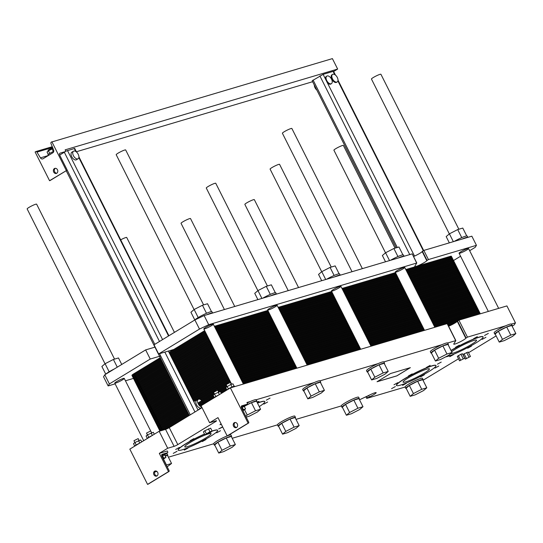 <?xml version="1.0" encoding="UTF-8"?>
<svg xmlns="http://www.w3.org/2000/svg" width="543" height="543" viewBox="0 0 543 543"><rect width="100%" height="100%" fill="white"/><g stroke="black" fill="none" stroke-linecap="round" stroke-linejoin="round"><path stroke-width="0.81" d="M395.039 248.151L343.38 145.436A5.301 0.638 153.3 0 0 338.357 147.248A5.301 0.638 153.3 0 0 333.911 150.201L385.516 252.807M449.332 233.89L371.453 79.04A5.301 0.638 -26.7 0 1 375.899 76.088A5.301 0.638 -26.7 0 1 380.921 74.282L458.855 229.227M352.034 271.704L282.401 133.252A5.301 0.638 -26.7 0 1 286.847 130.3A5.301 0.638 -26.7 0 1 291.876 128.494L362.364 268.642M234.739 306.476L190.518 218.564A5.301 0.638 153.3 0 0 185.496 220.377A5.301 0.638 153.3 0 0 181.05 223.329L224.408 309.537M331.23 267.068L279.57 164.353A5.301 0.638 153.3 0 0 274.548 166.165A5.301 0.638 153.3 0 0 270.095 169.117L321.707 271.731M174.432 332.377L126.709 237.481A5.301 0.638 153.3 0 0 120.682 239.816M267.414 285.985L215.754 183.269A5.301 0.638 153.3 0 0 210.732 185.082A5.301 0.638 153.3 0 0 206.286 188.034L257.891 290.648M396.186 247.812L312.171 80.771L323.119 74.35L333.103 71.391L333.572 71.35L335.452 75.083M337.196 81.939L336.572 82.319A4.419 2.443 -121.3 0 1 332.187 79.821A4.419 2.443 -121.3 0 1 331.977 74.771L332.608 74.391A4.419 2.443 58.7 0 0 332.811 79.434A4.419 2.443 58.7 0 0 337.196 81.939A4.419 2.443 58.7 0 0 337.298 77.452A4.419 2.443 58.7 0 0 336.076 75.681A4.419 2.443 58.7 0 0 332.608 74.391M331.44 83.642L330.816 84.029A4.419 2.443 -121.3 0 1 327.341 82.74L325.467 79.02A4.419 2.443 -121.3 0 1 326.221 76.482L326.845 76.095A4.419 2.443 58.7 0 0 327.972 82.36A4.419 2.443 58.7 0 0 331.44 83.642A4.419 2.443 58.7 0 0 331.542 79.163A4.419 2.443 58.7 0 0 326.845 76.095M65.608 151.246L74.717 148.422L76.536 152.047M445.593 356.914A22.087 2.667 153.3 0 0 447.663 356.398A22.087 2.667 153.3 0 0 470.279 346.217A22.087 2.667 153.3 0 0 483.114 336.904A22.087 2.667 153.3 0 0 471.426 340.135A22.087 2.667 153.3 0 0 451.07 350.581M451.002 350.445A22.087 2.667 -26.7 0 1 471.358 340.006A22.087 2.667 -26.7 0 1 483.046 336.775L483.114 336.904M451.647 351.721A14.729 1.778 -26.7 0 1 466.077 343.556A14.729 1.778 -26.7 0 1 476.537 340.21A14.729 1.778 -26.7 0 1 467.978 346.42A14.729 1.778 -26.7 0 1 452.903 353.208A14.729 1.778 -26.7 0 1 450.717 353.636M204.562 434.169A22.087 2.667 153.3 0 0 178.199 450.174A22.087 2.667 153.3 0 0 182.217 449.814A22.087 2.667 153.3 0 0 204.826 439.633A22.087 2.667 153.3 0 0 217.662 430.327A22.087 2.667 153.3 0 0 212.014 431.203M178.199 450.174L178.131 450.045A22.087 2.667 -26.7 0 1 204.501 434.04M212.096 431.027A22.087 2.667 -26.7 0 1 217.594 430.199L217.662 430.327M187.45 446.631A14.729 1.778 -26.7 0 1 184.776 446.869A14.729 1.778 -26.7 0 1 197.129 438.663A14.729 1.778 -26.7 0 1 211.084 433.633A14.729 1.778 -26.7 0 1 202.525 439.844A14.729 1.778 -26.7 0 1 187.45 446.631M400.524 385.096A22.087 2.667 153.3 0 0 423.133 374.914A22.087 2.667 153.3 0 0 435.968 365.602A22.087 2.667 153.3 0 0 415.042 373.15A22.087 2.667 153.3 0 0 396.505 385.455A22.087 2.667 153.3 0 0 400.524 385.096M396.505 385.455L396.438 385.326A22.087 2.667 -26.7 0 1 414.974 373.021A22.087 2.667 -26.7 0 1 435.907 365.473L435.968 365.602M405.764 381.905A14.729 1.778 -26.7 0 1 403.082 382.143A14.729 1.778 -26.7 0 1 415.436 373.944A14.729 1.778 -26.7 0 1 429.391 368.914A14.729 1.778 -26.7 0 1 420.832 375.118A14.729 1.778 -26.7 0 1 405.764 381.905M259.269 406.612A22.087 2.667 153.3 0 0 264.808 401.623A22.087 2.667 153.3 0 0 257.497 403.096M257.436 402.967A22.087 2.667 -26.7 0 1 264.74 401.494L264.808 401.623M423.017 380.27L458.536 358.794M468.548 352.706L496.132 335.913M512.124 326.173L514.221 324.897L515.456 322.895L511.499 324.069A9.72 1.174 -26.7 0 1 511.499 324.076L512.158 325.379A9.72 1.174 153.3 0 0 506.32 327.103A9.72 1.174 153.3 0 0 494.795 334.115A9.72 1.174 153.3 0 0 495.291 334.237M50.105 180.507A1.032 0.57 -121.3 0 1 50.037 180.561A1.032 0.57 -121.3 0 1 49.963 180.595L49.562 180.71L35.112 151.986L35.648 151.66A1.181 0.971 73.5 0 1 36.958 152.101L40.44 157.864A2.355 1.941 -106.5 0 0 42.68 158.916A2.355 1.941 -106.5 0 0 43.06 158.746L52.861 152.78A2.355 1.941 -106.5 0 0 53.574 149.861L50.981 143.562A1.181 0.971 73.5 0 1 51.341 142.103L332.397 58.617L337.651 69.063L333.646 71.5M188.149 413.175A4.419 2.443 -121.3 0 1 185.774 408.451L159.533 424.422A5.892 0.713 153.3 0 0 158.536 426.024M201.928 407.467L201.229 407.895A4.419 2.443 -121.3 0 1 196.844 405.39A4.419 2.443 -121.3 0 1 196.634 400.347L198.31 399.329A4.419 2.443 58.7 0 0 198.039 403.463A4.419 2.443 58.7 0 0 201.711 407.04M202.356 401.318A4.419 2.443 58.7 0 0 198.31 399.329M203.632 404.196A4.419 2.443 58.7 0 0 203.007 402.39M455.815 340.597L447.14 323.642L230.395 387.899L201.066 405.757L209.605 422.732L215.999 420.839A2.946 0.353 -26.7 0 1 216.535 420.791A2.946 0.353 -26.7 0 1 215.503 421.639L177.792 444.602A2.946 0.353 -26.7 0 1 174.093 446.346L167.699 448.246L159.16 431.271L129.825 449.129L147.56 484.383L147.961 484.268L168.914 471.514L168.513 471.629L159.316 453.351L167.699 448.246M202.023 407.671L169.253 427.619A2.946 0.353 -26.7 0 1 165.554 429.37L159.16 431.271M209.605 422.732L217.981 417.635L227.178 435.914L227.578 435.798A1.032 0.57 58.7 0 0 227.653 435.764A1.032 0.57 58.7 0 0 227.721 435.71A9.72 1.174 -26.7 0 1 231.013 435.045L231.671 436.348A9.72 1.174 153.3 0 0 222.46 439.667A9.72 1.174 153.3 0 0 214.309 445.084A9.72 1.174 153.3 0 0 214.797 445.199M230.395 387.899L248.131 423.16L227.178 435.914M233.538 426.241A2.654 2.186 73.5 0 1 234.671 422.556A2.654 2.186 73.5 0 1 237.515 424.477A2.654 2.186 73.5 0 1 236.178 427.64A2.654 2.186 73.5 0 1 233.538 426.241M296.023 419.366L341.275 405.947A9.72 1.174 -26.7 0 1 341.275 405.94A9.72 1.174 -26.7 0 1 349.427 400.524A9.72 1.174 -26.7 0 1 358.638 397.204L359.296 398.514A9.72 1.174 153.3 0 0 350.086 401.834A9.72 1.174 153.3 0 0 341.934 407.243A9.72 1.174 153.3 0 0 342.429 407.365M232.207 438.282L277.466 424.864A9.72 1.174 -26.7 0 1 277.459 424.857A9.72 1.174 -26.7 0 1 285.618 419.447A9.72 1.174 -26.7 0 1 294.829 416.128L295.487 417.431A9.72 1.174 153.3 0 0 286.276 420.75A9.72 1.174 153.3 0 0 278.118 426.167A9.72 1.174 153.3 0 0 278.613 426.282M168.398 457.199L213.65 443.78A9.72 1.174 -26.7 0 1 213.65 443.774A9.72 1.174 -26.7 0 1 218.082 440.366A9.72 1.174 -26.7 0 1 227.327 435.873M359.507 399.797L370.923 394.394A6.774 0.814 -26.7 0 1 376.163 392.65A6.774 0.814 -26.7 0 1 369.308 397.001L366.871 398.358L405.092 387.03A9.72 1.174 -26.7 0 1 405.085 387.023A9.72 1.174 -26.7 0 1 413.243 381.607A9.72 1.174 -26.7 0 1 422.454 378.288L423.112 379.591A9.72 1.174 153.3 0 0 413.902 382.91A9.72 1.174 153.3 0 0 405.743 388.326A9.72 1.174 153.3 0 0 406.239 388.449M448.62 326.248A6.774 0.814 -26.7 0 0 457.26 321.28L458.903 320.153L506.918 305.919L515.456 322.895M494.795 334.115L494.137 332.811A9.72 1.174 -26.7 0 1 505.662 325.8L467.442 337.135L465.799 338.255A6.774 0.814 -26.7 0 1 459.575 342.124A6.774 0.814 -26.7 0 1 453.738 344.147A6.774 0.814 -26.7 0 1 453.785 343.95L455.842 340.604L447.683 342.986A9.72 1.174 -26.7 0 1 447.69 342.993L448.348 344.303A9.72 1.174 153.3 0 0 448.342 344.296A9.72 1.174 153.3 0 0 439.111 347.635A9.72 1.174 153.3 0 0 430.979 353.031A9.72 1.174 153.3 0 0 431.475 353.154M248.131 423.16L248.531 423.038A1.032 0.57 58.7 0 0 248.606 423.004A1.032 0.57 58.7 0 0 248.633 421.959L241.601 407.99A2.063 1.14 -121.3 0 1 241.649 405.892A2.063 1.14 -121.3 0 1 241.805 405.825L247.16 404.236A1.032 0.57 58.7 0 0 247.235 404.202A1.032 0.57 58.7 0 0 247.262 403.157L246.936 402.506L250.411 401.474A9.72 1.174 -26.7 0 1 256.248 399.743A9.72 1.174 -26.7 0 1 256.248 399.75L256.907 401.053A9.72 1.174 153.3 0 0 244.52 406.069M320.519 382.605A9.72 1.174 153.3 0 0 320.723 382.136A9.72 1.174 153.3 0 0 311.485 385.469A9.72 1.174 153.3 0 0 303.354 390.872L302.695 389.569A9.72 1.174 -26.7 0 1 314.227 382.557L256.248 399.743M384.335 363.688A9.72 1.174 153.3 0 0 384.532 363.219A9.72 1.174 153.3 0 0 378.695 364.944A9.72 1.174 153.3 0 0 367.17 371.955L366.511 370.645A9.72 1.174 -26.7 0 1 378.037 363.64L320.058 380.826A9.72 1.174 -26.7 0 1 320.065 380.833L320.723 382.136A9.72 1.174 153.3 0 0 320.716 382.129M430.979 353.031L430.327 351.728A9.72 1.174 -26.7 0 1 441.853 344.717L383.874 361.91A9.72 1.174 -26.7 0 1 383.874 361.916L384.532 363.219M247.18 403.001A9.72 1.174 -26.7 0 1 250.411 401.474M159.316 453.351L167.312 450.975L167.638 451.627A1.032 0.57 -121.3 0 1 167.617 452.679A1.032 0.57 -121.3 0 1 167.543 452.713L162.181 454.301A2.063 1.14 58.7 0 0 162.031 454.369A2.063 1.14 58.7 0 0 161.984 456.459L169.009 470.435A1.032 0.57 -121.3 0 1 168.988 471.48A1.032 0.57 -121.3 0 1 168.914 471.514M165.052 454.233A9.72 1.174 -26.7 0 1 167.203 453.962L167.862 455.265A9.72 1.174 153.3 0 0 165.12 455.74M390.553 373.523L410.359 367.652L396.838 375.878L377.039 381.749L390.553 373.523M391.564 388.659L395.345 386.582L391.564 388.659M455.557 347.269L459.337 345.192L455.557 347.269M467.72 348.172L471.5 346.088L467.72 348.172M484.566 335.479L488.347 333.402L484.566 335.479M173.258 453.378L177.038 451.301L173.258 453.378M190.104 440.692L193.885 438.608L190.104 440.692M222.725 427.056L218.686 428.936L222.61 426.825M216.705 432.805L220.485 430.728L216.705 432.805M221.347 424.321L219.969 424.714L221.11 423.852M266.26 400.198L270.041 398.121L266.26 400.198M263.844 404.107L267.624 402.024L263.844 404.107M393.98 384.756L397.761 382.679L393.98 384.756M426.411 367.448L430.192 365.364L426.411 367.448M420.574 376.869L424.355 374.792L420.574 376.869M435.011 368.086L438.792 366.002L435.011 368.086M437.427 364.183L441.208 362.1L437.427 364.183M408.411 375.966L412.191 373.889L408.411 375.966M402.58 385.394L406.361 383.31L402.58 385.394M256.995 402.091L259.025 401.386L257.246 402.601M202.267 441.588L206.048 439.511L202.267 441.588M175.674 449.475L179.455 447.398L175.674 449.475M184.274 450.113L188.054 448.036L184.274 450.113M482.15 339.382L485.937 337.305L482.15 339.382M449.726 356.69L453.507 354.613L449.726 356.69M473.55 338.744L477.331 336.667L473.55 338.744M204.887 434.821L203.421 431.895L204.826 430.694L210.664 428.176L212.137 431.101L209.917 431.76L204.887 434.821L210.732 432.303L212.137 431.101M465.317 359.127L463.084 354.688L464.082 353.832L468.215 352.054L470.448 356.493L465.317 359.127L470.448 356.493M459.561 360.83L457.328 356.391L460.892 354.226L462.46 353.758L464.693 358.197L459.561 360.83L464.693 358.197M241.289 406.524A4.419 0.536 -26.7 0 1 244.275 405.587L244.676 406.368A4.419 0.536 153.3 0 0 241.384 407.44M235.167 422.481A2.654 2.186 -106.5 0 0 234.495 425.963A2.654 2.186 -106.5 0 0 236.633 427.429M168.513 471.629L147.56 484.383M153.913 474.718A2.654 2.186 73.5 0 1 155.047 471.025A2.654 2.186 73.5 0 1 157.898 472.946A2.654 2.186 73.5 0 1 156.554 476.109A2.654 2.186 73.5 0 1 153.913 474.718M155.549 470.951A2.654 2.186 -106.5 0 0 154.877 474.433A2.654 2.186 -106.5 0 0 157.015 475.899M161.671 454.993A4.419 0.536 -26.7 0 1 164.658 454.057L165.052 454.844A4.419 0.536 153.3 0 0 161.766 455.916M460.892 354.226L463.125 358.665M458.326 355.543L460.559 359.982M466.647 352.516L468.88 356.955M464.082 353.832L466.315 358.271M208.451 428.834L209.917 431.76M204.826 430.694L206.299 433.619M164.834 455.183A4.419 0.536 153.3 0 0 165.052 454.844M161.794 455.998L164.726 454.966L165.934 457.369L162.968 458.414M244.459 406.714A4.419 0.536 153.3 0 0 244.676 406.368M241.411 407.521L244.35 406.497L245.558 408.899L242.585 409.945M134.467 446.298A4.419 0.536 -26.7 0 1 139.327 443.339M147.038 438.649A4.419 0.536 -26.7 0 1 151.897 435.69M214.091 397.829A4.419 0.536 -26.7 0 1 218.951 394.87M226.662 390.173A4.419 0.536 -26.7 0 1 230.558 387.675A4.419 0.536 -26.7 0 1 234.556 386.256L234.739 386.616M134.854 442.518L133.951 440.726L138.16 438.608L139.083 440.448M147.424 434.868L146.522 433.076L150.73 430.959L151.653 432.791M214.471 394.048L213.569 392.256L217.777 390.139L218.707 391.971M227.042 386.399L226.139 384.6L230.354 382.482L231.277 384.322M163.348 459.181L165.934 457.369M162.513 455.625L163.721 458.027M242.972 410.705L245.558 408.899M242.13 407.155L243.339 409.558M141.723 441.88L140.752 439.952L134.915 442.464L133.51 443.672L134.691 446.013M139.775 443.068L138.54 440.611M136.184 444.982L134.915 442.464M154.3 434.23L153.323 432.296L147.486 434.814L146.081 436.015L147.262 438.357M152.345 435.418L151.11 432.954M148.755 437.332L147.486 434.814M221.347 393.41L220.377 391.476L214.539 393.994L213.127 395.195L214.309 397.544M219.399 394.598L218.157 392.134M215.802 396.512L214.539 393.994M226.879 389.888L225.705 387.546L230.727 384.485L232.947 383.826L234.155 386.229M228.372 388.856L227.11 386.344M231.997 387.003L230.727 384.485M448.145 344.771A9.72 1.174 153.3 0 0 448.348 344.303M435.432 361.027L431.359 352.93L434.583 350.174L442.884 345.911L447.968 344.405L452.034 352.502L446.957 354.009L438.656 358.271L435.432 361.027L440.516 359.52L448.817 355.258L452.034 352.502M441.853 344.717A9.72 1.174 -26.7 0 1 447.683 342.986M303.354 390.872A9.72 1.174 153.3 0 0 303.849 390.987M307.806 398.861L303.734 390.763L306.958 388.007L315.259 383.752L320.336 382.245L324.409 390.342L319.332 391.849L311.03 396.105L307.806 398.861L312.89 397.354L321.191 393.098L324.409 390.342M314.227 382.557A9.72 1.174 -26.7 0 1 320.058 380.826M167.658 455.733A9.72 1.174 153.3 0 0 167.862 455.265M165.262 456.032L167.475 455.373L171.547 463.471L166.307 465.059M295.283 417.9A9.72 1.174 153.3 0 0 295.487 417.431M282.57 434.156L278.498 426.058L281.722 423.302L290.023 419.04L295.1 417.54L299.173 425.631L294.096 427.137L285.794 431.4L282.57 434.156L287.654 432.649L295.955 428.386L299.173 425.631M422.909 380.059A9.72 1.174 153.3 0 0 423.112 379.591M410.196 396.315L406.123 388.225L409.347 385.469L417.648 381.206L422.725 379.7L426.798 387.797L421.721 389.304L413.42 393.566L410.196 396.315L415.28 394.815L423.581 390.553L426.798 387.797M511.961 325.848A9.72 1.174 153.3 0 0 512.158 325.379M499.248 342.104L495.175 334.013L498.399 331.257L506.7 326.995L511.777 325.488L515.85 333.585L510.773 335.092L502.472 339.355L499.248 342.104L504.325 340.604L512.626 336.341L515.85 333.585M505.662 325.8A9.72 1.174 -26.7 0 1 511.499 324.069M367.17 371.955A9.72 1.174 153.3 0 0 367.665 372.07M371.622 379.944L367.55 371.846L370.774 369.091L379.075 364.828L384.152 363.328L388.225 371.419L383.148 372.926L374.846 377.188L371.622 379.944L376.699 378.437L385.001 374.175L388.225 371.419M378.037 363.64A9.72 1.174 -26.7 0 1 383.874 361.91M256.71 401.521A9.72 1.174 153.3 0 0 256.907 401.053M244.581 406.191L251.45 402.668L256.527 401.162L260.599 409.259L255.522 410.766L247.221 415.022L245.769 416.264M231.474 436.816A9.72 1.174 153.3 0 0 231.671 436.348M218.761 453.072L214.689 444.975L217.913 442.219L226.214 437.963L231.291 436.457L235.363 444.554L230.286 446.054L221.985 450.317L218.761 453.072L223.838 451.566L232.139 447.31L235.363 444.554M359.099 398.983A9.72 1.174 153.3 0 0 359.296 398.514M346.386 415.239L342.314 407.141L345.538 404.386L353.839 400.123L358.916 398.616L362.989 406.714L357.912 408.221L349.611 412.483L346.386 415.239L351.464 413.732L359.765 409.47L362.989 406.714M442.884 345.911L446.957 354.009M434.583 350.174L438.656 358.271M315.259 383.752L319.332 391.849M306.958 388.007L311.03 396.105M167.19 466.81L171.547 463.471M156.079 471.025L154.945 471.989L156.873 471.419M163.511 459.093L166.47 464.978M290.023 419.04L294.096 427.137M281.722 423.302L285.794 431.4M417.648 381.206L421.721 389.304M409.347 385.469L413.42 393.566M506.7 326.995L510.773 335.092M498.399 331.257L502.472 339.355M379.075 364.828L383.148 372.926M370.774 369.091L374.846 377.188M246.203 417.126L249.074 416.277L257.375 412.015L260.599 409.259M251.45 402.668L255.522 410.766M244.567 409.748L247.221 415.022M226.214 437.963L230.286 446.054M217.913 442.219L221.985 450.317M345.538 404.386L349.611 412.483M353.839 400.123L357.912 408.221M410.243 367.686L396.831 375.851L377.141 381.688M298.548 287.559L254.334 199.648A5.301 0.638 153.3 0 0 249.312 201.46A5.301 0.638 153.3 0 0 244.859 204.412L288.224 290.62M194.082 309.564L116.202 154.714A5.301 0.638 -26.7 0 1 120.648 151.762A5.301 0.638 -26.7 0 1 125.671 149.956L203.605 304.901M105.03 363.776L27.15 208.926A5.301 0.638 -26.7 0 1 31.596 205.973A5.301 0.638 -26.7 0 1 36.619 204.161L114.553 359.113M78.111 158.746L76.434 159.771A4.419 2.443 -121.3 0 1 72.049 157.266A4.419 2.443 -121.3 0 1 71.839 152.223L73.515 151.205A4.419 2.443 58.7 0 0 73.726 156.248A4.419 2.443 58.7 0 0 78.111 158.746A4.419 2.443 58.7 0 0 78.212 154.266A4.419 2.443 58.7 0 0 73.515 151.205M316.868 90.097A4.419 2.443 -121.3 0 1 316.236 89.5A4.419 2.443 -121.3 0 1 314.309 85.013M48.375 150.873L48.028 150.173L52.237 148.056L52.61 148.796M40.44 157.864L48.381 155.508L48.022 154.755A4.419 0.536 -26.7 0 1 49.8 153.35A4.419 0.536 -26.7 0 1 53.75 151.361M53.357 151.531L52.06 148.958L53.078 148.66M49.732 153.384L48.442 150.818L52.06 148.958M48.239 154.416L47.037 152.02L48.442 150.818M76.387 151.748L312.646 81.708M49.562 180.71L66.728 170.393A1.032 0.57 58.7 0 0 66.803 170.359A1.032 0.57 58.7 0 0 66.823 169.307L59.798 155.339A2.063 1.14 -121.3 0 1 59.845 153.241A2.063 1.14 -121.3 0 1 59.995 153.174L65.357 151.585A1.032 0.57 58.7 0 0 65.431 151.551A1.032 0.57 58.7 0 0 65.459 150.506L65.126 149.854L337.651 69.063M55.325 168.296A2.654 2.186 -106.5 0 0 54.653 171.771A2.654 2.186 -106.5 0 0 56.791 173.244M51.877 141.777L66.327 170.509M53.696 172.056A2.654 2.186 73.5 0 1 54.829 168.371A2.654 2.186 73.5 0 1 57.673 170.292A2.654 2.186 73.5 0 1 56.336 173.448A2.654 2.186 73.5 0 1 53.696 172.056M163.314 430.036L188.821 414.506L163.314 430.036M242.931 383.1L296.417 367.244L242.931 383.1M306.747 364.183L360.233 348.328L306.747 364.183M370.557 345.267L424.042 329.411L370.557 345.267M479.34 314.098L478.865 313.155A5.892 0.713 153.3 0 1 479.225 313.868A5.892 0.713 153.3 0 0 478.865 313.155L434.373 326.35L478.865 313.155A5.892 0.713 -26.7 0 1 479.937 313.06A5.892 0.713 153.3 0 0 478.865 313.155L434.373 326.35L478.865 313.155L476.958 309.367A5.892 0.713 -26.7 0 1 478.03 309.272A5.892 0.713 153.3 0 0 476.958 309.367L432.466 322.562L476.958 309.367L475.057 305.58A5.892 0.713 -26.7 0 1 476.13 305.485A5.892 0.713 153.3 0 0 475.057 305.58L430.565 318.775L475.057 305.58L473.15 301.793A5.892 0.713 -26.7 0 1 474.222 301.698A5.892 0.713 153.3 0 0 473.15 301.793L428.658 314.988L473.15 301.793L471.249 298.005A5.892 0.713 -26.7 0 1 472.315 297.91A5.892 0.713 153.3 0 0 471.249 298.005L426.75 311.2L471.249 298.005L469.342 294.218A5.892 0.713 -26.7 0 1 470.414 294.123A5.892 0.713 153.3 0 0 469.342 294.218L424.85 307.413L469.342 294.218L467.435 290.437A5.892 0.713 -26.7 0 1 468.507 290.335A5.892 0.713 153.3 0 0 467.435 290.437L422.943 303.625L467.435 290.437L465.534 286.65A5.892 0.713 -26.7 0 1 466.607 286.548A5.892 0.713 153.3 0 0 465.534 286.65L421.035 299.838L465.534 286.65L463.627 282.862A5.892 0.713 -26.7 0 1 464.699 282.767A5.892 0.713 153.3 0 0 463.627 282.862L419.135 296.05L463.627 282.862L461.72 279.075A5.892 0.713 -26.7 0 1 462.792 278.98A5.892 0.713 153.3 0 0 461.72 279.075L417.228 292.263L461.72 279.075L459.819 275.287A5.892 0.713 -26.7 0 1 460.892 275.192A5.892 0.713 153.3 0 0 459.819 275.287L415.327 288.476L459.819 275.287L457.912 271.5A5.892 0.713 -26.7 0 1 458.984 271.405A5.892 0.713 153.3 0 0 457.912 271.5L413.42 284.688L457.912 271.5L456.011 267.713A5.892 0.713 -26.7 0 1 457.077 267.618A5.892 0.713 153.3 0 0 456.011 267.713L411.513 280.901L456.011 267.713L454.104 263.925A5.892 0.713 -26.7 0 1 455.177 263.83A5.892 0.713 153.3 0 0 454.104 263.925L409.612 277.113L454.104 263.925L452.197 260.138A5.892 0.713 -26.7 0 1 453.269 260.043A5.892 0.713 153.3 0 0 452.197 260.138L407.705 273.326L452.197 260.138L450.296 256.35A5.892 0.713 -26.7 0 1 451.369 256.255L480.311 313.806A5.892 0.713 153.3 0 0 479.245 313.915L434.753 327.103M115.734 383.053A5.301 0.638 -26.7 0 1 114.77 383.141A5.301 0.638 -26.7 0 1 119.216 380.188A5.301 0.638 -26.7 0 1 124.238 378.376A5.301 0.638 -26.7 0 1 121.157 380.609A5.301 0.638 -26.7 0 1 115.734 383.053M332.411 291.007A5.301 0.638 -26.7 0 1 331.44 291.089A5.301 0.638 -26.7 0 1 335.893 288.136A5.301 0.638 -26.7 0 1 340.916 286.324A5.301 0.638 -26.7 0 1 337.834 288.564A5.301 0.638 -26.7 0 1 332.411 291.007M204.786 328.841A5.301 0.638 -26.7 0 1 203.815 328.929A5.301 0.638 -26.7 0 1 208.268 325.976A5.301 0.638 -26.7 0 1 213.29 324.164A5.301 0.638 -26.7 0 1 210.209 326.397A5.301 0.638 -26.7 0 1 204.786 328.841M268.595 309.924A5.301 0.638 -26.7 0 1 267.631 310.005A5.301 0.638 -26.7 0 1 272.077 307.053A5.301 0.638 -26.7 0 1 277.1 305.247A5.301 0.638 -26.7 0 1 274.018 307.481A5.301 0.638 -26.7 0 1 268.595 309.924M396.22 272.084A5.301 0.638 -26.7 0 1 395.256 272.172A5.301 0.638 -26.7 0 1 399.702 269.219A5.301 0.638 -26.7 0 1 404.725 267.407A5.301 0.638 -26.7 0 1 401.65 269.64A5.301 0.638 -26.7 0 1 396.22 272.084M460.036 253.167A5.301 0.638 -26.7 0 1 459.073 253.255A5.301 0.638 -26.7 0 1 463.518 250.303A5.301 0.638 -26.7 0 1 468.541 248.49A5.301 0.638 -26.7 0 1 465.46 250.723A5.301 0.638 -26.7 0 1 460.036 253.167M469.654 250.703L475.206 247.33L476.442 245.327L428.427 259.561L426.784 260.681A6.774 0.814 -26.7 0 1 420.56 264.55A6.774 0.814 -26.7 0 1 414.723 266.572A6.774 0.814 -26.7 0 1 414.771 266.375L416.664 263.05L208.716 324.694L199.485 329.072L158.624 353.948L173.814 349.441M160.653 355.957L150.241 359.045L109.387 383.921L108.145 385.924L115.13 383.853M125.453 380.792L133.476 378.417M453.52 260.531L460.573 256.235M416.82 263.056L412.232 253.893L416.664 263.05M155.169 347.079L145.646 349.902L150.241 359.045M208.716 324.694L204.12 315.558L194.883 319.929L154.029 344.805L158.624 353.948M145.646 349.902L104.785 374.779L103.55 376.781L108.145 385.924M104.785 374.779L109.387 383.921M204.12 315.558L212.639 313.033L211.98 311.73A9.72 1.174 153.3 0 0 211.98 311.723A9.72 1.174 153.3 0 0 204.087 314.404A9.72 1.174 153.3 0 0 194.869 319.942L199.485 329.072M206.802 314.764A9.72 1.174 -26.7 0 1 212.639 313.033L412.069 253.907M416.8 263.022L412.232 253.893M462.052 239.09A9.72 1.174 -26.7 0 1 467.89 237.359L423.832 250.418L422.189 251.545A6.774 0.814 -26.7 0 1 413.549 256.513M454.281 241.391A9.72 1.174 153.3 0 1 461.394 237.78A9.72 1.174 153.3 0 1 467.231 236.056L467.89 237.359L471.847 236.185L476.442 245.327M402.926 254.857L398.969 246.984L393.885 248.49L385.584 252.753L382.367 255.509L385.516 261.774M398.236 258.006A9.72 1.174 -26.7 0 1 404.073 256.276L403.422 254.972A9.72 1.174 153.3 0 0 397.585 256.696A9.72 1.174 153.3 0 0 390.471 260.307M389.528 260.586L385.584 252.753M397.938 256.54L393.885 248.49M270.611 295.84A9.72 1.174 -26.7 0 1 276.448 294.109L275.796 292.813A9.72 1.174 153.3 0 0 269.959 294.537A9.72 1.174 153.3 0 0 262.839 298.148M275.301 292.691L271.344 284.824L266.26 286.331L257.959 290.586L254.742 293.342L257.891 299.614M270.312 294.381L266.26 286.331M261.902 298.426L257.959 290.586M211.485 311.614L207.528 303.741L202.451 305.247L194.15 309.503L190.926 312.259L194.808 319.976M198.195 317.553L194.15 309.503M206.503 313.297L202.451 305.247M334.427 276.923A9.72 1.174 -26.7 0 1 340.264 275.192L339.606 273.896A9.72 1.174 153.3 0 0 333.769 275.62A9.72 1.174 153.3 0 0 326.655 279.231M339.11 273.774L335.153 265.9L330.076 267.407L321.775 271.67L318.551 274.425L321.707 280.697M334.128 275.464L330.076 267.407M325.719 279.509L321.775 271.67M121.747 364.455L118.476 357.952L113.399 359.459L105.098 363.715L101.874 366.471L105.756 374.188M109.15 371.765L105.098 363.715M117.281 367.17L113.399 359.459M114.417 368.921A9.72 1.174 153.3 0 0 105.817 374.154M466.736 235.94L462.779 228.067L457.701 229.574L449.4 233.836L446.176 236.585L449.332 242.857M461.754 237.624L457.701 229.574M453.344 241.669L449.4 233.836M162.479 430.287L160.674 426.696L186.487 410.983L160.674 426.696A5.892 0.713 153.3 0 0 158.61 428.393A5.892 0.713 -26.7 0 1 160.674 426.696A5.892 0.713 153.3 0 0 159.683 428.298A5.892 0.713 153.3 0 1 158.61 428.393L156.703 424.606A5.892 0.713 -26.7 0 1 158.766 422.909L185.007 406.938L158.766 422.909A5.892 0.713 153.3 0 0 156.703 424.606A5.892 0.713 153.3 0 0 157.775 424.511A5.892 0.713 153.3 0 1 158.766 422.909A5.892 0.713 153.3 0 0 157.775 424.511M198.222 403.836L214.431 393.967L198.222 403.836M218.469 391.51L227.001 386.317L218.469 391.51M241.031 379.313L294.516 363.457L241.031 379.313M304.84 360.396L358.326 344.54L304.84 360.396M368.656 341.479L422.142 325.624L368.656 341.479M193.77 401.603L229.445 379.883L193.77 401.603M239.124 375.525L292.609 359.67L239.124 375.525M302.94 356.608L356.418 340.753L302.94 356.608M366.749 337.692L420.234 321.836L366.749 337.692M159.683 428.298A5.892 0.713 153.3 0 1 160.674 426.696L158.766 422.909L185.007 406.938L158.766 422.909L156.866 419.121L183.106 403.15L156.866 419.121A5.892 0.713 153.3 0 0 154.803 420.818A5.892 0.713 -26.7 0 1 156.866 419.121A5.892 0.713 153.3 0 0 155.875 420.723A5.892 0.713 153.3 0 1 154.803 420.818L152.895 417.031A5.892 0.713 -26.7 0 1 154.959 415.334L181.199 399.363L154.959 415.334A5.892 0.713 153.3 0 0 152.895 417.031A5.892 0.713 153.3 0 0 153.968 416.936A5.892 0.713 153.3 0 1 154.959 415.334A5.892 0.713 153.3 0 0 153.968 416.936M191.862 397.815L227.544 376.095L191.862 397.815M237.216 371.745L290.702 355.882L237.216 371.745M301.032 352.821L354.518 336.965L301.032 352.821M364.842 333.904L418.327 318.049L364.842 333.904M189.955 394.028L225.637 372.308L189.955 394.028M235.316 367.957L288.801 352.095L235.316 367.957M299.125 349.034L352.611 333.178L299.125 349.034M362.941 330.117L416.427 314.261L362.941 330.117M155.875 420.723A5.892 0.713 153.3 0 1 156.866 419.121L154.959 415.334L181.199 399.363L154.959 415.334L153.051 411.546L179.292 395.575L153.051 411.546A5.892 0.713 153.3 0 0 150.988 413.243A5.892 0.713 -26.7 0 1 153.051 411.546A5.892 0.713 153.3 0 0 152.06 413.148A5.892 0.713 153.3 0 1 150.988 413.243L149.087 409.456A5.892 0.713 -26.7 0 1 151.151 407.759L177.391 391.788L151.151 407.759A5.892 0.713 153.3 0 0 149.087 409.456A5.892 0.713 153.3 0 0 150.16 409.361A5.892 0.713 153.3 0 1 151.151 407.759A5.892 0.713 153.3 0 0 150.16 409.361M188.054 390.241L223.73 368.521L188.054 390.241M233.409 364.17L286.894 348.307L233.409 364.17M297.225 345.246L350.71 329.391L297.225 345.246M361.034 326.329L414.519 310.474L361.034 326.329M186.147 386.453L221.829 364.733L186.147 386.453M231.508 360.382L284.987 344.527L231.508 360.382M295.317 341.459L348.803 325.603L295.317 341.459M359.133 322.542L412.619 306.686L359.133 322.542M152.06 413.148A5.892 0.713 153.3 0 1 153.051 411.546L151.151 407.759L177.391 391.788L151.151 407.759L149.244 403.972L175.484 388.001L149.244 403.972A5.892 0.713 153.3 0 0 147.18 405.669A5.892 0.713 -26.7 0 1 149.244 403.972A5.892 0.713 153.3 0 0 148.253 405.573A5.892 0.713 153.3 0 1 147.18 405.669L145.28 401.881A5.892 0.713 -26.7 0 1 147.343 400.184L173.584 384.213L147.343 400.184A5.892 0.713 153.3 0 0 145.28 401.881A5.892 0.713 153.3 0 0 146.345 401.786A5.892 0.713 153.3 0 1 147.343 400.184A5.892 0.713 153.3 0 0 146.345 401.786M184.247 382.666L219.922 360.946L184.247 382.666M229.601 356.595L283.086 340.739L229.601 356.595M293.41 337.671L346.896 321.816L293.41 337.671M357.226 318.755L410.712 302.899L357.226 318.755M182.339 378.878L218.014 357.158L182.339 378.878M227.693 352.807L281.179 336.952L227.693 352.807M291.51 333.884L344.995 318.028L291.51 333.884M355.319 314.967L408.804 299.112L355.319 314.967M148.253 405.573A5.892 0.713 153.3 0 1 149.244 403.972L147.343 400.184L173.584 384.213L147.343 400.184L145.436 396.397L171.676 380.426L145.436 396.397A5.892 0.713 153.3 0 0 143.372 398.1A5.892 0.713 -26.7 0 1 145.436 396.397A5.892 0.713 153.3 0 0 144.445 397.999A5.892 0.713 153.3 0 1 143.372 398.1L141.465 394.313A5.892 0.713 -26.7 0 1 143.528 392.609L169.769 376.638L143.528 392.609A5.892 0.713 153.3 0 0 141.465 394.313A5.892 0.713 153.3 0 0 142.537 394.211A5.892 0.713 153.3 0 1 143.528 392.609A5.892 0.713 153.3 0 0 142.537 394.211M180.432 375.091L216.114 353.371L180.432 375.091M225.793 349.02L279.278 333.164L225.793 349.02M289.602 330.103L343.088 314.241L289.602 330.103M353.418 311.18L406.904 295.324L353.418 311.18M178.532 371.303L214.207 349.583L178.532 371.303M223.886 345.233L277.371 329.377L223.886 345.233M287.702 326.316L341.18 310.453L287.702 326.316M351.511 307.392L404.997 291.537L351.511 307.392M144.445 397.999A5.892 0.713 153.3 0 1 145.436 396.397L143.528 392.609L169.769 376.638L143.528 392.609L141.628 388.822L167.868 372.851L141.628 388.822A5.892 0.713 153.3 0 0 139.565 390.526A5.892 0.713 -26.7 0 1 141.628 388.822A5.892 0.713 153.3 0 0 140.637 390.431A5.892 0.713 153.3 0 1 139.565 390.526L137.657 386.738A5.892 0.713 -26.7 0 1 139.721 385.035L165.961 369.064L139.721 385.035A5.892 0.713 153.3 0 0 137.657 386.738A5.892 0.713 153.3 0 0 138.73 386.643A5.892 0.713 153.3 0 1 139.721 385.035A5.892 0.713 153.3 0 0 138.73 386.643M176.624 367.516L212.306 345.796L176.624 367.516M221.978 341.445L275.464 325.59L221.978 341.445M285.794 322.528L339.28 306.666L285.794 322.528M349.604 303.605L403.089 287.749L349.604 303.605M174.717 363.729L210.399 342.009L174.717 363.729M220.078 337.658L273.563 321.802L220.078 337.658M283.887 318.741L337.373 302.879L283.887 318.741M347.703 299.817L401.189 283.962L347.703 299.817M140.637 390.431A5.892 0.713 153.3 0 1 141.628 388.822L139.721 385.035L165.961 369.064L139.721 385.035L137.813 381.247L164.054 365.276L137.813 381.247A5.892 0.713 153.3 0 0 135.75 382.951A5.892 0.713 -26.7 0 1 137.813 381.247A5.892 0.713 153.3 0 0 136.822 382.856A5.892 0.713 153.3 0 1 135.75 382.951L133.849 379.163A5.892 0.713 -26.7 0 1 135.913 377.46L162.153 361.489L135.913 377.46A5.892 0.713 153.3 0 0 133.849 379.163A5.892 0.713 153.3 0 0 134.922 379.068A5.892 0.713 153.3 0 1 135.913 377.46A5.892 0.713 153.3 0 0 134.922 379.068M172.817 359.941L208.492 338.221L172.817 359.941M218.171 333.87L271.656 318.015L218.171 333.87M281.987 314.954L335.472 299.098L281.987 314.954M345.796 296.03L399.281 280.174L345.796 296.03M170.909 356.154L206.591 334.434L170.909 356.154M216.27 330.083L269.749 314.227L216.27 330.083M280.079 311.166L333.565 295.311L280.079 311.166M343.895 292.243L397.374 276.387L343.895 292.243M133.849 379.163L131.942 375.376A5.892 0.713 -26.7 0 1 134.006 373.679L160.246 357.701L134.006 373.679A5.892 0.713 153.3 0 0 133.015 375.281M169.009 352.366L204.684 330.646L169.009 352.366M214.363 326.295L267.848 310.44L214.363 326.295M278.172 307.379L331.658 291.523L278.172 307.379M341.988 288.455L395.474 272.6L341.988 288.455M405.797 269.538L450.296 256.35L405.797 269.538M448.342 325.691L452.271 324.524M447.961 324.931L455.455 322.712M447.575 324.171L457.247 321.307M243.312 383.86L296.797 368.005M307.128 364.944L360.613 349.088M370.937 346.027L424.422 330.164M201.942 407.508L197.957 409.938M189.202 415.266L166.864 428.861M242.551 382.347L296.037 366.491M306.367 363.43L359.853 347.568M370.177 344.506L423.662 328.651M433.993 325.59L478.485 312.401A5.892 0.713 153.3 0 1 478.838 313.107M188.435 413.752L162.194 429.723A5.892 0.713 153.3 0 0 160.552 430.857M242.171 381.586L295.657 365.731M305.987 362.67L359.466 346.814M369.797 343.753L423.282 327.897M433.613 324.836L478.105 311.641A5.892 0.713 153.3 0 1 478.458 312.347M187.993 413.033L161.814 428.97A5.892 0.713 153.3 0 0 160.823 430.572M226.675 389.48L221.082 392.888M214.105 397.137L199.729 405.886M241.791 380.833L295.277 364.977M305.6 361.91L359.086 346.054M369.416 342.993L422.902 327.137M433.226 324.076L477.725 310.888A5.892 0.713 153.3 0 1 478.078 311.594M187.41 412.402L161.434 428.21A5.892 0.713 153.3 0 0 160.443 429.812M226.295 388.727L220.702 392.127M213.725 396.376L199.145 405.254M241.411 380.073L294.897 364.217M305.22 361.156L358.706 345.3M369.036 342.239L422.522 326.377M432.846 323.316L477.345 310.128A5.892 0.713 153.3 0 1 477.697 310.834M186.907 411.716L161.054 427.456A5.892 0.713 153.3 0 0 160.063 429.058M225.915 387.967L219.929 391.612M213.345 395.623L198.643 404.569M432.466 322.562L476.958 309.367A5.892 0.713 153.3 0 1 477.317 310.08A5.892 0.713 153.3 0 0 476.958 309.367L432.466 322.562M240.651 378.559L294.13 362.704M304.46 359.642L357.946 343.78M368.276 340.719L421.762 324.863M432.085 321.802L476.578 308.614A5.892 0.713 153.3 0 1 476.937 309.32M186.147 410.203L160.294 425.936A5.892 0.713 153.3 0 0 159.303 427.545M226.621 385.557L218.089 390.756M214.051 393.213L197.876 403.055M240.264 377.799L293.749 361.943M304.08 358.882L357.565 343.027M367.889 339.966L421.375 324.11M431.705 321.049L476.197 307.854A5.892 0.713 153.3 0 1 476.557 308.56M185.896 409.361L159.913 425.183A5.892 0.713 153.3 0 0 158.923 426.784M230.592 382.157L230.035 382.489M226.241 384.804L217.465 390.145M213.671 392.453L201.195 400.048M239.884 377.046L293.369 361.19M303.7 358.122L357.185 342.266M367.509 339.205L420.995 323.35M431.325 320.289L475.817 307.1A5.892 0.713 153.3 0 1 476.177 307.806M230.205 381.396L200.435 399.519M239.504 376.285L292.989 360.43M303.32 357.369L356.805 341.513M367.129 338.452L420.615 322.59M430.945 319.528L475.437 306.34A5.892 0.713 153.3 0 1 475.79 307.046M185.387 407.691L159.147 423.669A5.892 0.713 153.3 0 0 158.156 425.271M229.825 380.643L199.424 399.146M430.565 318.775L475.057 305.58A5.892 0.713 153.3 0 1 475.41 306.293A5.892 0.713 153.3 0 0 475.057 305.58L430.565 318.775M238.744 374.772L292.229 358.916M302.553 355.855L356.038 339.999M366.369 336.931L419.854 321.076M430.178 318.015L474.677 304.827A5.892 0.713 153.3 0 1 475.03 305.533M184.627 406.178L158.386 422.149A5.892 0.713 153.3 0 0 157.395 423.757M229.065 379.123L193.389 400.843M238.363 374.012L291.849 358.156M302.173 355.095L355.658 339.239M365.989 336.178L419.474 320.322M429.798 317.261L474.297 304.066A5.892 0.713 153.3 0 1 474.65 304.772M184.247 405.417L158.006 421.395A5.892 0.713 153.3 0 0 157.015 422.997M228.684 378.369L193.003 400.089M237.983 373.258L291.469 357.403M301.793 354.335L355.278 338.479M365.609 335.418L419.094 319.562M429.418 316.501L473.91 303.313A5.892 0.713 153.3 0 1 474.27 304.019M183.867 404.664L157.626 420.635A5.892 0.713 153.3 0 0 156.635 422.237M228.304 377.609L192.622 399.329M237.603 372.498L291.082 356.642M301.413 353.581L354.898 337.726M365.229 334.664L418.714 318.809M429.038 315.741L473.53 302.553A5.892 0.713 153.3 0 1 473.89 303.259M183.486 403.904L157.246 419.882A5.892 0.713 153.3 0 0 156.255 421.483M227.924 376.856L192.242 398.576M428.658 314.988L473.15 301.793A5.892 0.713 153.3 0 1 473.51 302.505A5.892 0.713 153.3 0 0 473.15 301.793L428.658 314.988M236.836 370.984L290.322 355.129M300.652 352.068L354.138 336.212M364.462 333.144L417.947 317.288M428.278 314.227L472.77 301.039A5.892 0.713 153.3 0 1 473.129 301.745M182.726 402.39L156.486 418.361A5.892 0.713 153.3 0 0 155.488 419.97M227.157 375.335L191.482 397.055M236.456 370.224L289.942 354.369M300.272 351.307L353.758 335.452M364.081 332.391L417.567 316.535M427.898 313.474L472.39 300.279A5.892 0.713 153.3 0 1 472.743 300.992M182.339 401.63L156.099 417.608A5.892 0.713 153.3 0 0 155.108 419.21M226.777 374.582L191.102 396.302M236.076 369.471L289.562 353.615M299.892 350.554L353.371 334.692M363.701 331.63L417.187 315.775M427.517 312.714L472.01 299.526A5.892 0.713 153.3 0 1 472.362 300.231M181.959 400.877L155.719 416.848A5.892 0.713 153.3 0 0 154.728 418.449M226.397 373.822L190.722 395.542M235.696 368.711L289.181 352.855M299.505 349.794L352.991 333.938M363.321 330.877L416.807 315.021M427.131 311.954L471.629 298.765A5.892 0.713 153.3 0 1 471.982 299.471M181.579 400.116L155.339 416.094A5.892 0.713 153.3 0 0 154.348 417.696M226.017 373.068L190.342 394.788M426.75 311.2L471.249 298.005A5.892 0.713 153.3 0 1 471.602 298.718A5.892 0.713 153.3 0 0 471.249 298.005L426.75 311.2M234.936 367.197L288.421 351.341M298.745 348.28L352.231 332.425M362.561 329.363L416.047 313.501M426.37 310.44L470.862 297.252A5.892 0.713 153.3 0 1 471.222 297.958M180.819 398.603L154.579 414.58A5.892 0.713 153.3 0 0 153.588 416.182M225.257 371.548L189.575 393.268M234.556 366.437L288.034 350.581M298.365 347.52L351.85 331.664M362.181 328.603L415.666 312.748M425.99 309.686L470.482 296.492A5.892 0.713 153.3 0 1 470.842 297.204M180.439 397.843L154.198 413.82A5.892 0.713 153.3 0 0 153.207 415.422M224.877 370.794L189.195 392.514M234.169 365.683L287.654 349.828M297.985 346.767L351.47 330.904M361.794 327.843L415.28 311.987M425.61 308.926L470.102 295.738A5.892 0.713 153.3 0 1 470.462 296.444M180.059 397.089L153.818 413.06A5.892 0.713 153.3 0 0 152.827 414.662M224.497 370.034L188.815 391.754M233.789 364.923L287.274 349.068M297.605 346.006L351.09 330.151M361.414 327.09L414.9 311.234M425.23 308.166L469.722 294.978A5.892 0.713 153.3 0 1 470.082 295.684M179.679 396.329L153.438 412.307A5.892 0.713 153.3 0 0 152.44 413.909M224.11 369.281L188.435 391.001M424.85 307.413L469.342 294.218A5.892 0.713 153.3 0 1 469.695 294.93A5.892 0.713 153.3 0 0 469.342 294.218L424.85 307.413M233.028 363.41L286.514 347.554M296.845 344.493L350.323 328.637M360.654 325.576L414.139 309.714M424.47 306.652L468.962 293.464A5.892 0.713 153.3 0 1 469.315 294.17M178.912 394.815L152.671 410.793A5.892 0.713 153.3 0 0 151.68 412.395M223.349 367.76L187.674 389.487M232.648 362.649L286.134 346.794M296.458 343.733L349.943 327.877M360.274 324.816L413.759 308.96M424.083 305.899L468.582 292.704A5.892 0.713 153.3 0 1 468.935 293.417M178.532 394.055L152.291 410.033A5.892 0.713 153.3 0 0 151.3 411.635M222.969 367.007L187.294 388.727M232.268 361.896L285.754 346.04M296.078 342.979L349.563 327.117M359.894 324.056L413.379 308.2M423.703 305.139L468.202 291.951A5.892 0.713 153.3 0 1 468.555 292.657M178.152 393.302L151.911 409.273A5.892 0.713 153.3 0 0 150.92 410.881M222.589 366.247L186.907 387.967M231.888 361.136L285.374 345.28M295.697 342.219L349.183 326.363M359.514 323.302L412.999 307.447M423.323 304.385L467.815 291.191A5.892 0.713 153.3 0 1 468.175 291.896M177.771 392.541L151.531 408.519A5.892 0.713 153.3 0 0 150.54 410.121M222.209 365.493L186.527 387.213M422.943 303.625L467.435 290.437A5.892 0.713 153.3 0 1 467.795 291.143A5.892 0.713 153.3 0 0 467.435 290.437L422.943 303.625M231.121 359.622L284.607 343.767M294.937 340.705L348.423 324.85M358.747 321.789L412.232 305.926M422.563 302.865L467.055 289.677A5.892 0.713 153.3 0 1 467.414 290.383M177.011 391.028L150.771 407.006A5.892 0.713 153.3 0 0 149.78 408.607M221.449 363.973L185.767 385.7M230.741 358.862L284.227 343.006M294.557 339.945L348.043 324.09M358.366 321.028L411.852 305.173M422.183 302.112L466.675 288.917A5.892 0.713 153.3 0 1 467.034 289.629M176.631 390.268L150.391 406.245A5.892 0.713 153.3 0 0 149.393 407.847M221.062 363.219L185.387 384.939M230.361 358.108L283.846 342.253M294.177 339.192L347.663 323.329M357.986 320.268L411.472 304.413M421.802 301.351L466.294 288.163A5.892 0.713 153.3 0 1 466.647 288.869M176.244 389.514L150.004 405.485A5.892 0.713 153.3 0 0 149.013 407.094M220.682 362.459L185.007 384.179M229.981 357.348L283.466 341.493M293.797 338.432L347.276 322.576M357.606 319.515L411.092 303.659M421.422 300.598L465.914 287.403A5.892 0.713 153.3 0 1 466.267 288.109M175.864 388.754L149.624 404.732A5.892 0.713 153.3 0 0 148.633 406.334M220.302 361.706L184.627 383.426M421.035 299.838L465.534 286.65A5.892 0.713 153.3 0 1 465.887 287.356A5.892 0.713 153.3 0 0 465.534 286.65L421.035 299.838M229.221 355.835L282.706 339.979M293.03 336.918L346.515 321.062M356.846 318.001L410.332 302.139M420.655 299.078L465.154 285.889A5.892 0.713 153.3 0 1 465.507 286.595M175.104 387.24L148.863 403.218A5.892 0.713 153.3 0 0 147.872 404.82M219.542 360.192L183.86 381.912M228.841 355.074L282.326 339.219M292.65 336.158L346.135 320.302M356.466 317.241L409.951 301.385M420.275 298.324L464.767 285.129A5.892 0.713 153.3 0 1 465.127 285.842M174.724 386.487L148.483 402.458A5.892 0.713 153.3 0 0 147.492 404.06M219.162 359.432L183.48 381.152M228.46 354.321L281.939 338.465M292.27 335.404L345.755 319.549M356.086 316.481L409.571 300.625M419.895 297.564L464.387 284.376A5.892 0.713 153.3 0 1 464.747 285.082M174.344 385.727L148.103 401.698A5.892 0.713 153.3 0 0 147.112 403.306M218.781 358.672L183.1 380.392M228.074 353.561L281.559 337.705M291.89 334.644L345.375 318.789M355.699 315.727L409.184 299.872M419.515 296.811L464.007 283.616A5.892 0.713 153.3 0 1 464.367 284.322M173.964 384.967L147.723 400.944A5.892 0.713 153.3 0 0 146.732 402.546M218.401 357.918L182.719 379.638M419.135 296.05L463.627 282.862A5.892 0.713 153.3 0 1 463.987 283.568A5.892 0.713 153.3 0 0 463.627 282.862L419.135 296.05M227.313 352.047L280.799 336.192M291.129 333.13L344.615 317.275M354.939 314.214L408.424 298.358M418.755 295.29L463.247 282.102A5.892 0.713 153.3 0 1 463.6 282.808M173.197 383.453L146.956 399.431A5.892 0.713 153.3 0 0 145.965 401.033M217.634 356.405L181.959 378.125M226.933 351.294L280.419 335.431M290.749 332.37L344.228 316.515M354.559 313.454L408.044 297.598M418.375 294.537L462.867 281.342A5.892 0.713 153.3 0 1 463.22 282.055M172.817 382.7L146.576 398.671A5.892 0.713 153.3 0 0 145.585 400.272M217.254 355.645L181.579 377.365M226.553 350.534L280.039 334.678M290.362 331.617L343.848 315.761M354.179 312.693L407.664 296.838M417.988 293.777L462.487 280.588A5.892 0.713 153.3 0 1 462.84 281.294M172.436 381.939L146.196 397.91A5.892 0.713 153.3 0 0 145.205 399.519M216.874 354.884L181.199 376.604M226.173 349.773L279.659 333.918M289.982 330.857L343.468 315.001M353.798 311.94L407.284 296.084M417.608 293.023L462.107 279.828A5.892 0.713 153.3 0 1 462.46 280.541M172.056 381.179L145.816 397.157A5.892 0.713 153.3 0 0 144.825 398.759M216.494 354.131L180.812 375.851M417.228 292.263L461.72 279.075A5.892 0.713 153.3 0 1 462.079 279.781A5.892 0.713 153.3 0 0 461.72 279.075L417.228 292.263M225.413 348.26L278.892 332.404M289.222 329.343L342.708 313.487M353.038 310.426L406.524 294.571M416.848 291.503L461.34 278.315A5.892 0.713 153.3 0 1 461.699 279.021M171.296 379.666L145.056 395.643A5.892 0.713 153.3 0 0 144.065 397.245M215.734 352.617L180.052 374.337M225.026 347.506L278.511 331.644M288.842 328.583L342.328 312.727M352.651 309.666L406.137 293.811M416.467 290.749L460.959 277.554A5.892 0.713 153.3 0 1 461.319 278.267M170.916 378.912L144.676 394.883A5.892 0.713 153.3 0 0 143.685 396.485M215.354 351.857L179.672 373.577M224.646 346.746L278.131 330.891M288.462 327.829L341.947 311.974M352.271 308.913L405.757 293.05M416.087 289.989L460.579 276.801A5.892 0.713 153.3 0 1 460.939 277.507M170.536 378.152L144.295 394.13A5.892 0.713 153.3 0 0 143.298 395.732M214.967 351.097L179.292 372.817M224.266 345.986L277.751 330.13M288.082 327.069L341.567 311.214M351.891 308.152L405.377 292.297M415.707 289.236L460.199 276.041A5.892 0.713 153.3 0 1 460.552 276.754M170.149 377.392L143.909 393.37A5.892 0.713 153.3 0 0 142.918 394.971M214.587 350.344L178.912 372.064M415.327 288.476L459.819 275.287A5.892 0.713 153.3 0 1 460.172 275.993A5.892 0.713 153.3 0 0 459.819 275.287L415.327 288.476M223.506 344.472L276.991 328.617M287.315 325.556L340.8 309.7M351.131 306.639L404.616 290.783M414.94 287.715L459.439 274.527A5.892 0.713 153.3 0 1 459.792 275.233M169.389 375.878L143.148 391.856A5.892 0.713 153.3 0 0 142.157 393.458M213.827 348.83L178.152 370.55M223.125 343.719L276.611 327.857M286.935 324.795L340.42 308.94M350.751 305.879L404.236 290.023M414.56 286.962L459.059 273.767A5.892 0.713 153.3 0 1 459.412 274.48M169.009 375.125L142.768 391.096A5.892 0.713 153.3 0 0 141.777 392.698M213.447 348.07L177.765 369.79M222.745 342.959L276.231 327.103M286.555 324.042L340.04 308.186M350.371 305.125L403.856 289.263M414.18 286.202L458.672 273.014A5.892 0.713 153.3 0 1 459.032 273.72M168.629 374.365L142.388 390.342A5.892 0.713 153.3 0 0 141.397 391.944M213.066 347.31L177.385 369.036M222.365 342.199L275.844 326.343M286.175 323.282L339.66 307.426M349.991 304.365L403.476 288.509M413.8 285.448L458.292 272.253A5.892 0.713 153.3 0 1 458.652 272.966M168.249 373.604L142.008 389.582A5.892 0.713 153.3 0 0 141.017 391.184M212.686 346.556L177.004 368.276M413.42 284.688L457.912 271.5A5.892 0.713 153.3 0 1 458.272 272.206A5.892 0.713 153.3 0 0 457.912 271.5L413.42 284.688M221.598 340.685L275.084 324.829M285.414 321.768L338.9 305.913M349.224 302.851L402.709 286.996M413.04 283.935L457.532 270.74A5.892 0.713 153.3 0 1 457.892 271.446M167.488 372.091L141.248 388.069A5.892 0.713 153.3 0 0 140.25 389.67M211.919 345.043L176.244 366.763M221.218 339.932L274.704 324.076M285.034 321.008L338.52 305.152M348.844 302.091L402.329 286.236M412.66 283.174L457.152 269.986A5.892 0.713 153.3 0 1 457.505 270.692M167.101 371.337L140.861 387.308A5.892 0.713 153.3 0 0 139.87 388.91M211.539 344.282L175.864 366.002M220.838 339.171L274.324 323.316M284.654 320.255L338.133 304.399M348.463 301.338L401.949 285.475M412.28 282.414L456.772 269.226A5.892 0.713 153.3 0 1 457.125 269.932M166.721 370.577L140.481 386.555A5.892 0.713 153.3 0 0 139.49 388.157M211.159 343.522L175.484 365.249M220.458 338.411L273.944 322.556M284.267 319.494L337.753 303.639M348.083 300.578L401.569 284.722M411.893 281.661L456.391 268.466A5.892 0.713 153.3 0 1 456.744 269.179M166.341 369.817L140.101 385.795A5.892 0.713 153.3 0 0 139.11 387.397M210.779 342.769L175.104 364.489M411.513 280.901L456.011 267.713A5.892 0.713 153.3 0 1 456.364 268.418A5.892 0.713 153.3 0 0 456.011 267.713L411.513 280.901M219.698 336.898L273.183 321.042M283.507 317.981L336.993 302.125M347.323 299.064L400.809 283.208M411.132 280.147L455.625 266.952A5.892 0.713 153.3 0 1 455.984 267.658M165.581 368.303L139.341 384.281A5.892 0.713 153.3 0 0 138.35 385.883M210.019 341.255L174.337 362.975M219.318 336.144L272.796 320.289M283.127 317.221L336.612 301.365M346.943 298.304L400.422 282.448M410.752 279.387L455.244 266.199A5.892 0.713 153.3 0 1 455.604 266.905M165.201 367.55L138.96 383.521A5.892 0.713 153.3 0 0 137.97 385.123M209.639 340.495L173.957 362.215M218.931 335.384L272.416 319.528M282.747 316.467L336.232 300.612M346.556 297.55L400.042 281.688M410.372 278.627L454.864 265.439A5.892 0.713 153.3 0 1 455.224 266.145M164.821 366.79L138.58 382.767A5.892 0.713 153.3 0 0 137.589 384.369M209.259 339.742L173.577 361.462M218.551 334.624L272.036 318.768M282.367 315.707L335.852 299.851M346.176 296.79L399.662 280.935M409.992 277.873L454.484 264.679A5.892 0.713 153.3 0 1 454.844 265.391M164.441 366.036L138.2 382.007A5.892 0.713 153.3 0 0 137.203 383.609M208.872 338.981L173.197 360.701M409.612 277.113L454.104 263.925A5.892 0.713 153.3 0 1 454.457 264.631A5.892 0.713 153.3 0 0 454.104 263.925L409.612 277.113M134.006 373.679L135.913 377.46L162.153 361.489L135.913 377.46L137.813 381.247A5.892 0.713 153.3 0 0 136.822 382.856M217.791 333.11L271.276 317.255M281.607 314.193L335.085 298.338M345.416 295.277L398.901 279.421M409.232 276.36L453.724 263.165A5.892 0.713 153.3 0 1 454.077 263.871M163.674 364.516L137.433 380.494A5.892 0.713 153.3 0 0 136.442 382.096M208.112 337.468L172.436 359.188M217.41 332.357L270.896 316.501M281.22 313.433L334.705 297.578M345.036 294.516L398.521 278.661M408.845 275.6L453.344 262.412A5.892 0.713 153.3 0 1 453.697 263.117M163.294 363.762L137.053 379.733A5.892 0.713 153.3 0 0 136.062 381.335M207.731 336.708L172.056 358.428M217.03 331.597L270.516 315.741M280.84 312.68L334.325 296.824M344.656 293.763L398.141 277.907M408.465 274.839L452.964 261.651A5.892 0.713 153.3 0 1 453.317 262.357M162.914 363.002L136.673 378.98A5.892 0.713 153.3 0 0 135.682 380.582M207.351 335.954L171.669 357.674M216.65 330.843L270.136 314.981M280.459 311.92L333.945 296.064M344.276 293.003L397.761 277.147M408.085 274.086L452.577 260.891A5.892 0.713 153.3 0 1 452.937 261.604M162.533 362.249L136.293 378.22A5.892 0.713 153.3 0 0 135.302 379.822M206.971 335.194L171.289 356.914M407.705 273.326L452.197 260.138A5.892 0.713 153.3 0 1 452.557 260.844A5.892 0.713 153.3 0 0 452.197 260.138L407.705 273.326M215.883 329.323L269.369 313.467M279.699 310.406L333.185 294.55M343.509 291.489L396.994 275.634M407.325 272.572L451.817 259.378A5.892 0.713 153.3 0 1 452.176 260.09M161.773 360.728L135.533 376.706A5.892 0.713 153.3 0 0 134.542 378.308M206.211 333.68L170.529 355.4M215.503 328.569L268.989 312.714M279.319 309.653L332.805 293.79M343.128 290.729L396.614 274.873M406.945 271.812L451.437 258.624A5.892 0.713 153.3 0 1 451.796 259.33M161.393 359.975L135.153 375.946A5.892 0.713 153.3 0 0 134.155 377.548M205.824 332.92L170.149 354.64M215.123 327.809L268.609 311.954M278.939 308.892L332.425 293.037M342.748 289.976L396.234 274.12M406.564 271.052L451.057 257.864A5.892 0.713 153.3 0 1 451.409 258.57M161.006 359.215L134.766 375.193A5.892 0.713 153.3 0 0 133.775 376.794M205.444 332.167L169.769 353.887M214.743 327.056L268.228 311.193M278.559 308.132L332.038 292.277M342.368 289.215L395.854 273.36M406.184 270.299L450.676 257.104A5.892 0.713 153.3 0 1 451.029 257.816M160.626 358.461L134.386 374.432A5.892 0.713 153.3 0 0 133.395 376.034M205.064 331.406L169.389 353.126M450.649 257.056A5.892 0.713 153.3 0 0 450.296 256.35M423.262 250.656L337.902 80.934M334.698 74.567L333.103 71.391M414.526 256.086L327.341 82.74M325.467 79.02L323.119 74.35M409.748 254.592L319.868 75.891M194.957 411.974L164.841 352.102M159.499 341.472L64.318 152.23M198.039 410.094L168.35 351.063M162.581 339.592L67.461 150.472M190.26 414.832L159.506 353.683M154.803 344.33L66.959 169.66M215.218 421.069L215.503 421.639M169.253 427.619L177.792 444.602M165.554 429.37L174.093 446.346M368.561 395.508L369.308 397.001M366.858 396.315L367.604 397.809M458.903 320.153L467.442 337.135M457.491 320.906L466.03 337.889M457.26 321.28L465.799 338.255M447.14 323.642L455.679 340.617M227.578 435.798L248.531 423.038M247.235 404.202L244.438 405.906L247.16 404.236M164.814 454.369L167.543 452.713M168.547 335.961L78.844 157.613M75.748 151.456L74.242 148.463M397.3 247.479L313.08 80.025M65.431 151.551L59.676 155.06L65.357 151.585M49.963 180.595L66.728 170.393M36.958 152.101L52.59 147.465M422.189 251.545L426.784 260.681M422.42 251.171L427.015 260.314M423.832 250.418L428.427 259.561M434.848 327.286L404.725 267.407M424.517 330.348L395.256 272.172M498.657 308.37L468.541 248.49M488.327 311.431L459.073 253.255M371.032 346.203L340.916 286.324M360.701 349.271L331.44 291.089M307.216 365.127L277.1 305.247M296.892 368.188L267.631 310.005M423.662 250.479L338.004 80.167M189.283 415.429L66.205 170.719M365.901 396.77L366.708 398.372M447.303 323.628L455.842 340.604M248.606 423.004L227.653 435.764M168.988 471.48L148.035 484.234M167.617 452.679L164.821 454.382M277.459 424.857L278.118 426.167M405.085 387.023L405.743 388.326M213.65 443.774L214.309 445.084M341.275 405.94L341.934 407.243M243.407 384.044L213.29 324.164M231.623 384.22L203.815 328.929M150.669 430.925L124.238 378.376M143.705 440.678L114.77 383.141M168.921 335.737L78.911 156.771M66.803 170.359L50.037 180.561M35.838 151.572L52.277 146.698M159.941 431.04L158.61 428.393M156.703 424.606L154.803 420.818M152.895 417.031L150.988 413.243M149.087 409.456L147.18 405.669M145.28 401.881L143.372 398.1M141.465 394.313L139.565 390.526M137.657 386.738L135.75 382.951"/></g></svg>
